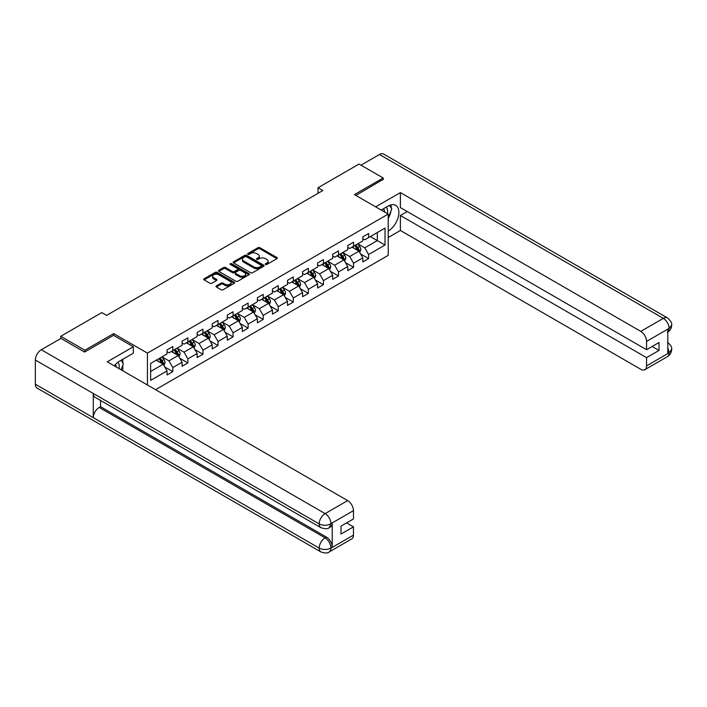 <?xml version="1.0" encoding="UTF-8"?>
<svg xmlns="http://www.w3.org/2000/svg" width="707" height="707" viewBox="0 0 707 707"><rect width="100%" height="100%" fill="white"/><g stroke="black" fill="none" stroke-linecap="round" stroke-linejoin="round"><path stroke-width="1.06" d="M265.532 264.453A0.937 0.539 0 0 0 266.866 264.453L276.932 258.638A1.343 0.778 0 0 0 277.321 258.09A1.343 0.778 0 0 0 276.932 257.551L259.876 247.697A1.343 0.778 0 0 0 257.975 247.697L247.91 253.513A0.937 0.539 0 0 0 249.235 254.281L250.543 253.53A4.286 2.474 0 0 1 256.606 253.53L258.028 254.343A4.286 2.474 0 0 1 259.283 256.093A4.286 2.474 0 0 1 258.028 257.852L256.721 258.603A0.937 0.539 0 0 0 258.046 259.363L259.354 258.612A4.286 2.474 0 0 1 265.417 258.612L266.839 259.434A4.286 2.474 0 0 1 268.094 261.183A4.286 2.474 0 0 1 266.839 262.933L265.532 263.684A0.937 0.539 0 0 0 265.532 264.453L265.532 263.684M216.377 285.884A1.343 0.778 0 0 0 215.989 286.432A1.343 0.778 0 0 0 216.377 286.98L221.158 289.746A1.343 0.778 0 0 0 223.059 289.746L234.238 283.286A1.343 0.778 0 0 0 234.636 282.738A1.343 0.778 0 0 0 234.238 282.19L217.182 272.345A1.343 0.778 0 0 0 215.29 272.345L204.102 278.805A1.343 0.778 0 0 0 203.713 279.353A1.343 0.778 0 0 0 204.102 279.892L209.882 283.233A1.343 0.778 0 0 0 211.782 283.233L216.563 280.467A1.343 0.778 0 0 0 216.961 279.928A1.343 0.778 0 0 0 216.563 279.38L213.7 277.718A3.588 2.068 0 0 1 212.648 276.26A3.588 2.068 0 0 1 214.866 274.343A3.588 2.068 0 0 1 218.772 274.793L229.996 281.28A3.588 2.068 0 0 1 231.048 282.738A3.588 2.068 0 0 1 228.838 284.656A3.588 2.068 0 0 1 224.932 284.205L223.059 283.127A1.343 0.778 0 0 0 221.158 283.127L216.377 285.884L216.377 286.98L221.158 284.241L221.158 283.127M113.65 335.392L113.65 333.607L84.875 350.221L60.74 336.285L60.74 338.512M113.65 333.607L147.436 353.12L388.214 214.106L388.214 255.351L155.549 389.681M383.194 179.658L383.194 177.987L354.428 194.602L388.214 214.106M383.194 177.987L359.059 164.051L318.026 187.744L318.026 193.311M60.74 336.285L101.773 312.6L106.598 315.384L322.852 190.528L318.026 187.744M250.632 272.725A1.343 0.778 0 0 0 252.532 272.725L263.711 266.274A1.343 0.778 0 0 0 264.1 265.726A1.343 0.778 0 0 0 263.711 265.178L246.655 255.333A1.343 0.778 0 0 0 244.755 255.333L233.575 261.784A1.343 0.778 0 0 0 233.186 262.332A1.343 0.778 0 0 0 233.575 262.88L250.632 272.725M230.685 264.657A0.937 0.539 0 0 1 231.631 264.789L231.631 263.676L248.979 273.689A1.343 0.778 0 0 1 249.368 274.236A1.343 0.778 0 0 1 248.979 274.784L237.791 281.236A1.343 0.778 0 0 1 235.899 281.236L218.843 271.391L223.624 268.642L223.624 267.529L218.843 270.295A1.343 0.778 0 0 0 218.445 270.843A1.343 0.778 0 0 0 218.843 271.391L218.843 270.295M223.624 268.642A1.343 0.778 0 0 1 225.524 268.642L225.524 267.529A1.343 0.778 0 0 0 223.624 267.529M225.524 267.529L232.435 271.523A1.343 0.778 0 0 0 234.335 271.523L237.508 269.694A1.343 0.778 0 0 0 237.905 269.146A1.343 0.778 0 0 0 237.508 268.598L230.305 264.445A0.937 0.539 0 0 1 231.631 263.676M147.436 384.997L147.436 353.12M164.766 366.968L172.826 371.626L172.826 367.552L182.097 362.205L182.097 366.27L187.885 362.93L187.885 358.856L197.156 353.509L197.156 357.574L202.944 354.234L202.944 350.168L212.215 344.813L212.215 348.887L218.012 345.537L218.012 341.472L227.274 336.117L227.274 340.191L233.071 336.841L233.071 332.776L242.342 327.421L242.342 331.495L248.13 328.145L248.13 324.08L257.401 318.724L257.401 322.799L263.19 319.449L263.19 315.384L272.46 310.037L272.46 314.102L278.249 310.762L278.249 306.688L287.519 301.341L287.519 305.406L293.317 302.066L293.317 297.992L302.578 292.645L302.578 296.71L308.376 293.37L308.376 289.296L317.637 283.949L317.637 288.014L323.435 284.674L323.435 280.599L332.705 275.253L332.705 279.318L338.494 275.977L338.494 271.903L347.764 266.557L347.764 270.622L353.553 267.281L353.553 263.216L362.824 257.861L362.824 261.935L368.612 258.585L368.612 254.52L385.032 245.037L385.032 228.096L377.308 232.559L377.308 240.583L385.032 245.037M172.826 371.626L167.038 374.966L167.038 370.901L150.626 380.375L150.626 363.433L167.038 353.951L167.038 349.885L172.826 346.545L172.826 350.61L182.097 345.263L182.097 341.189L187.885 337.849L187.885 341.914L197.156 336.567L197.156 332.493L202.944 329.153L202.944 333.218L212.215 327.871L212.215 323.797L218.012 320.457L218.012 324.522L227.274 319.175L227.274 315.101L233.071 311.76L233.071 315.826L242.342 310.479L242.342 306.414L248.13 303.064L248.13 307.138L257.401 301.783L257.401 297.718L263.19 294.368L263.19 298.442L272.46 293.087L272.46 289.022L278.249 285.672L278.249 289.746L287.519 284.391L287.519 280.325L293.317 276.976L293.317 281.05L302.578 275.695L302.578 271.629L308.376 268.28L308.376 272.354L317.637 266.999L317.637 262.933L323.435 259.593L323.435 263.658L332.705 258.311L332.705 254.237L338.494 250.897L338.494 254.962L347.764 249.615L347.764 245.541L353.553 242.201L353.553 246.266L362.824 240.919L362.824 236.845L368.612 233.504L368.612 237.57L385.032 228.096M171.28 351.503L178.235 355.515L168.964 360.87L162.018 356.849M167.038 351.724L168.964 352.837L172.826 350.61M168.964 360.87L172.826 367.552M178.235 355.515L182.097 362.205M186.339 342.807L193.294 346.819L184.023 352.174L177.077 348.162M182.097 343.028L184.023 344.141L187.885 341.914M184.023 352.174L187.885 358.856M193.294 346.819L197.156 353.509M201.407 334.111L208.353 338.123L199.082 343.478L192.136 339.466M197.156 334.331L199.082 335.445L202.944 333.218M199.082 343.478L202.944 350.168M208.353 338.123L212.215 344.813M216.466 325.414L223.412 329.427L214.15 334.782L207.195 330.77M212.215 325.635L214.15 326.758L218.012 324.522M214.15 334.782L218.012 341.472M223.412 329.427L227.274 336.117M231.525 316.718L238.48 320.731L229.209 326.086L222.254 322.074M227.274 316.948L229.209 318.062L233.071 315.826M229.209 326.086L233.071 332.776M238.48 320.731L242.342 327.421M246.584 308.022L253.539 312.043L244.268 317.39L237.313 313.378M242.342 308.252L244.268 309.366L248.13 307.138M244.268 317.39L248.13 324.08M253.539 312.043L257.401 318.724M261.643 299.335L268.598 303.347L259.328 308.694L252.381 304.682M257.401 299.556L259.328 300.669L263.19 298.442M259.328 308.694L263.19 315.384M268.598 303.347L272.46 310.037M276.711 290.639L283.657 294.651L274.387 299.998L267.44 295.986M272.46 290.86L274.387 291.973L278.249 289.746M274.387 299.998L278.249 306.688M283.657 294.651L287.519 301.341M291.77 281.943L298.716 285.955L289.455 291.302L282.5 287.289M287.519 282.164L289.455 283.277L293.317 281.05M289.455 291.302L293.317 297.992M298.716 285.955L302.578 292.645M306.829 273.247L313.775 277.259L304.514 282.606L297.559 278.593M302.578 273.468L304.514 274.581L308.376 272.354M304.514 282.606L308.376 289.296M313.775 277.259L317.637 283.949M321.888 264.551L328.843 268.563L319.573 273.918L312.618 269.897M317.637 264.772L319.573 265.885L323.435 263.658M319.573 273.918L323.435 280.599M328.843 268.563L332.705 275.253M336.947 255.854L343.902 259.867L334.632 265.222L327.686 261.21M332.705 256.075L334.632 257.189L338.494 254.962M334.632 265.222L338.494 271.903M343.902 259.867L347.764 266.557M352.006 247.158L358.962 251.171L349.691 256.526L342.745 252.514M347.764 247.379L349.691 248.502L353.553 246.266M349.691 256.526L353.553 263.216M358.962 251.171L362.824 257.861M370.353 236.571L377.308 240.583L364.75 247.83L357.804 243.818M362.824 238.683L364.75 239.806L368.612 237.57M364.75 247.83L368.612 254.52M84.875 350.221L84.875 351.892M150.626 371.458L163.176 364.211L156.22 360.199M163.176 364.211L167.038 370.901M360.552 253.928L368.612 258.585M345.493 262.624L353.553 267.281M330.434 271.32L338.494 275.977M315.375 280.016L323.435 284.674M300.316 288.712L308.376 293.37M285.248 297.408L293.317 302.066M270.189 306.104L278.249 310.762M255.13 314.801L263.19 319.449M240.071 323.497L248.13 328.145M225.012 332.193L233.071 336.841M209.944 340.88L218.012 345.537M194.885 349.576L202.944 354.234M179.825 358.272L187.885 362.93M265.912 264.586L266.839 264.047A4.286 2.474 0 0 0 268.094 262.297L268.094 261.183M259.283 256.093L259.283 257.215A4.286 2.474 0 0 1 258.028 258.965L257.101 259.496M276.914 258.656L259.876 248.811A1.343 0.778 0 0 0 257.975 248.811L248.281 254.414M263.711 265.178L263.711 266.274L246.655 256.447A1.343 0.778 0 0 0 244.755 256.447L233.593 262.889L233.575 261.784M261.343 266.106A0.937 0.539 0 0 0 261.343 265.346L246.372 256.703A0.937 0.539 0 0 0 245.046 256.703L243.668 257.489A4.286 2.474 0 0 0 242.413 259.239A4.286 2.474 0 0 0 243.668 260.998L253.901 266.901A4.286 2.474 0 0 0 259.964 266.901L261.343 266.106L261.343 267.228A0.937 0.539 0 0 0 261.617 266.839L261.617 265.726M242.413 259.239L242.413 260.362A4.286 2.474 0 0 0 243.668 262.111L243.668 260.998M261.343 267.228L259.964 268.015A4.286 2.474 0 0 1 253.901 268.015L243.668 262.111M225.524 268.642L232.435 272.637A1.343 0.778 0 0 0 234.335 272.637L237.508 270.808A1.343 0.778 0 0 0 237.905 270.26L237.905 269.146M231.631 264.789L248.961 274.793M239.62 275.668A3.588 2.068 0 0 0 243.526 276.119A3.588 2.068 0 0 0 245.736 274.21A3.588 2.068 0 0 0 244.684 272.743L240.733 270.463A1.343 0.778 0 0 0 238.833 270.463L235.661 272.292A1.343 0.778 0 0 0 235.272 272.84A1.343 0.778 0 0 0 235.661 273.388L239.62 275.668L239.62 276.782A3.588 2.068 0 0 0 243.526 277.232A3.588 2.068 0 0 0 245.736 275.323L245.736 274.21M235.272 272.84L235.272 273.954A1.343 0.778 0 0 0 235.661 274.502L235.661 273.388M239.62 276.782L235.661 274.502M231.048 282.738L231.048 283.861A3.588 2.068 0 0 1 228.838 285.769A3.588 2.068 0 0 1 224.932 285.319L223.059 284.241A1.343 0.778 0 0 0 221.158 284.241M212.648 276.26L212.648 277.374A3.588 2.068 0 0 0 213.7 278.841L213.7 277.718M216.545 280.485L213.7 278.841M234.238 282.19L234.238 283.286L217.182 273.459A1.343 0.778 0 0 0 215.29 273.459L204.12 279.91M359.722 252.496L360.87 249.598A3.615 2.086 -120 0 0 359.722 246.522L357.724 243.862M354.251 248.457L352.899 246.646M354.737 245.585L356.726 248.245A3.615 2.086 60 0 1 357.76 250.428C358.308 251.153 358.688 250.932 358.917 249.757A3.615 2.086 -120 0 0 357.883 247.583L355.895 244.922M354.985 245.444L357.194 248.396A1.847 1.06 60 0 1 357.53 248.952L358.917 249.757M387.33 213.602A8.873 5.126 120 0 0 386.022 207.292M384.511 211.967A6.071 3.508 120 0 0 383.256 208.91A6.071 3.508 120 0 0 383.238 208.901M389.407 205.437L391.784 208.812L388.214 218.012M118.944 368.55A8.873 5.126 120 0 0 117.769 362.346M116.116 366.915A6.071 3.508 120 0 0 115.497 364.423M120.968 360.314L123.398 363.769L121.065 369.77M388.214 231.109A15.36 8.864 120 0 0 398.094 217.562A15.36 8.864 120 0 0 395.699 205.375A15.36 8.864 120 0 0 388.019 206.135L381.214 210.067M388.214 237.517L400.383 230.491L400.383 215.502L646.56 357.636L646.56 365.934L669.246 352.722L667.806 353.394L667.806 329.427L669.105 328.402L646.56 341.41A8.192 4.728 -120 0 0 640.772 331.38L663.316 318.362L379.473 154.497L360.985 165.164M407.232 211.543L400.383 215.502M652.163 346.483L659.021 350.442L659.021 342.524L646.56 349.718L400.383 207.584L400.383 192.596L640.772 331.38M375.664 206.859L400.383 192.596M400.383 230.491L640.772 369.284A8.192 4.728 -120 0 0 644.864 369.69A8.192 4.728 -120 0 0 646.56 365.934M379.473 154.497A8.396 4.852 -60 0 1 383.671 154.082L667.514 317.947A8.396 4.852 -60 0 0 663.316 318.362A8.192 4.728 60 0 1 669.105 328.402M646.56 349.718L646.56 341.41M659.021 350.442L646.56 357.636M383.194 179.322L355.868 195.432M388.214 218.463A15.36 8.864 120 0 0 391.006 210.81M391.254 208.061A15.36 8.864 120 0 0 390.874 204.933M667.806 347.667L669.105 352.643M667.514 342.197C670.81 345.157 672.189 347.526 671.65 349.302L669.255 352.722M667.514 317.947C670.802 320.89 672.18 323.276 671.65 325.114L669.255 328.481M133.34 346.766L107.278 361.816L347.667 500.6A8.192 4.728 60 0 1 353.456 510.64L330.92 523.648L329.223 527.678C327.845 529.075 325.079 529.075 320.925 527.687L95.012 397.263A8.396 4.852 -60 0 1 93.28 393.472L35.35 360.031A8.396 4.852 -60 0 1 41.289 349.744L60.935 338.406L84.584 352.059L113.553 335.339L133.34 346.766L133.34 353.173L119.633 361.091A15.36 8.864 120 0 0 114.251 365.846M122.479 370.592L125.713 372.456M122.815 370.397L122.815 365.254M122.815 362.947L122.815 359.253M353.456 510.64L353.456 518.938L341.004 526.132L341.004 534.05L353.456 526.856L353.456 535.164A8.192 4.728 60 0 1 351.759 538.911L329.223 551.928A8.192 4.728 -120 0 0 330.92 548.172L353.456 535.164M329.223 551.928C327.907 553.316 325.149 553.316 320.925 551.937L37.091 388.063A8.396 4.852 -60 0 1 35.35 384.219L93.28 417.66A8.396 4.852 -60 0 1 99.21 407.435L325.123 537.868L326.431 537.108A8.192 4.728 60 0 1 332.219 547.147L332.219 523.18A8.192 4.728 60 0 1 330.523 526.927L329.223 527.678M35.35 360.031L35.35 384.219M320.925 527.687A8.396 4.852 -60 0 1 319.184 523.905L93.28 393.472L93.28 417.66L319.184 548.093C323.037 549.958 326.899 549.958 330.77 548.093L330.92 548.172M353.456 526.856L346.607 522.897M100.518 400.436L100.518 406.684L326.431 537.108M100.518 406.684L99.21 407.435M41.289 349.744L325.123 513.618A8.396 4.852 -60 0 0 319.184 523.905C323.055 525.761 326.908 525.743 330.761 523.852M344.663 261.192L345.811 258.294A3.615 2.086 -120 0 0 344.654 255.218L342.665 252.558M339.192 257.145L337.84 255.342M339.669 254.281L341.667 256.941A3.615 2.086 60 0 1 342.701 259.115C343.248 259.849 343.629 259.628 343.858 258.453A3.615 2.086 -120 0 0 342.824 256.27L340.827 253.619M339.926 254.14L342.135 257.092A1.847 1.06 60 0 1 342.471 257.648L343.858 258.453M329.603 269.888L330.752 266.99A3.615 2.086 -120 0 0 329.595 263.914L327.606 261.254M324.133 265.841L322.781 264.038M324.61 262.977L326.607 265.638A3.615 2.086 60 0 1 327.641 267.812C328.181 268.545 328.569 268.315 328.799 267.149A3.615 2.086 -120 0 0 327.765 264.966L325.768 262.306M324.867 262.836L327.076 265.788A1.847 1.06 60 0 1 327.412 266.345L328.799 267.149M314.544 278.576L315.693 275.686A3.615 2.086 -120 0 0 314.535 272.602L312.547 269.941M309.074 274.537L307.713 272.734M309.551 271.674L311.54 274.334A3.615 2.086 60 0 1 312.582 276.508C313.121 277.241 313.51 277.011 313.74 275.845A3.615 2.086 -120 0 0 312.706 273.662L310.709 271.002M309.799 271.532L312.017 274.475A1.847 1.06 60 0 1 312.353 275.041L313.74 275.845M299.485 287.272L300.634 284.382A3.615 2.086 -120 0 0 299.476 281.298L297.479 278.638M294.006 283.233L292.654 281.43M294.492 280.37L296.48 283.03A3.615 2.086 60 0 1 297.514 285.204C298.062 285.928 298.451 285.708 298.681 284.532A3.615 2.086 -120 0 0 297.638 282.358L295.65 279.698M294.739 280.219L296.949 283.171A1.847 1.06 60 0 1 297.285 283.737L298.681 284.532M284.417 295.968L285.566 293.078A3.615 2.086 -120 0 0 284.417 289.994L282.42 287.334M278.947 291.929L277.595 290.126M279.433 289.066L281.421 291.726A3.615 2.086 60 0 1 282.455 293.9C283.003 294.625 283.383 294.404 283.613 293.228A3.615 2.086 -120 0 0 282.579 291.054L280.591 288.394M279.68 288.916L281.89 291.867A1.847 1.06 60 0 1 282.226 292.433L283.613 293.228M269.358 304.664L270.507 301.774A3.615 2.086 -120 0 0 269.358 298.69L267.361 296.03M263.888 300.625L262.536 298.822M264.365 297.762L266.362 300.422A3.615 2.086 60 0 1 267.396 302.596C267.944 303.321 268.324 303.1 268.554 301.924A3.615 2.086 -120 0 0 267.52 299.75L265.532 297.09M264.621 297.612L266.831 300.563A1.847 1.06 60 0 1 267.166 301.12L268.554 301.924M254.299 313.36L255.448 310.47A3.615 2.086 -120 0 0 254.29 307.386L252.302 304.726M248.829 309.321L247.477 307.51M249.306 306.458L251.303 309.118A3.615 2.086 60 0 1 252.337 311.292C252.876 312.017 253.265 311.796 253.495 310.62A3.615 2.086 -120 0 0 252.461 308.446L250.464 305.786M249.562 306.308L251.772 309.259A1.847 1.06 60 0 1 252.107 309.816L253.495 310.62M239.24 322.056L240.389 319.166A3.615 2.086 -120 0 0 239.231 316.082L237.243 313.422M233.77 318.017L232.417 316.206M234.247 315.145L236.244 317.805A3.615 2.086 60 0 1 237.278 319.988C237.817 320.713 238.206 320.492 238.436 319.317A3.615 2.086 -120 0 0 237.402 317.143L235.404 314.482M234.503 315.004L236.712 317.956A1.847 1.06 60 0 1 237.048 318.512L238.436 319.317M224.181 330.752L225.33 327.854A3.615 2.086 -120 0 0 224.172 324.778L222.184 322.118M218.702 326.714L217.349 324.902M219.188 323.841L221.176 326.501A3.615 2.086 60 0 1 222.219 328.684C222.758 329.409 223.147 329.188 223.377 328.013A3.615 2.086 -120 0 0 222.334 325.839L220.345 323.179M219.435 323.7L221.653 326.652A1.847 1.06 60 0 1 221.98 327.208L223.377 328.013M209.122 339.448L210.262 336.55A3.615 2.086 -120 0 0 209.113 333.474L207.116 330.814M203.643 335.41L202.29 333.598M204.129 332.537L206.117 335.198A3.615 2.086 60 0 1 207.151 337.38C207.699 338.105 208.088 337.884 208.309 336.709A3.615 2.086 -120 0 0 207.275 334.535L205.286 331.875M204.376 332.396L206.585 335.348A1.847 1.06 60 0 1 206.921 335.905L208.309 336.709M194.054 348.144L195.203 345.246A3.615 2.086 -120 0 0 194.054 342.17L192.057 339.51M188.583 344.097L187.231 342.294M189.069 341.234L191.058 343.894A3.615 2.086 60 0 1 192.092 346.068C192.64 346.801 193.02 346.58 193.25 345.405A3.615 2.086 -120 0 0 192.216 343.222L190.227 340.562M189.317 341.092L191.526 344.044A1.847 1.06 60 0 1 191.862 344.601L193.25 345.405M178.995 356.841L180.144 353.942A3.615 2.086 -120 0 0 178.986 350.866L176.997 348.206M173.524 352.793L172.172 350.99M174.002 349.93L175.999 352.59A3.615 2.086 60 0 1 177.033 354.764C177.581 355.497 177.961 355.268 178.191 354.101A3.615 2.086 -120 0 0 177.157 351.918L175.159 349.258M174.258 349.788L176.467 352.74A1.847 1.06 60 0 1 176.803 353.297L178.191 354.101M163.936 365.528L165.085 362.638A3.615 2.086 -120 0 0 163.927 359.554L161.938 356.894M158.465 361.489L157.113 359.686M158.942 358.626L160.94 361.286A3.615 2.086 60 0 1 161.974 363.46C162.513 364.193 162.902 363.964 163.131 362.797A3.615 2.086 -120 0 0 162.097 360.614L160.1 357.954M159.199 358.484L161.408 361.427A1.847 1.06 60 0 1 161.744 361.993L163.131 362.797M266.839 264.047L266.839 262.933M256.721 259.363L256.721 258.603M258.028 258.965L258.028 257.852M247.91 254.281L247.91 253.513M257.975 248.811L257.975 247.697M259.876 248.811L259.876 247.697M276.932 258.638L276.932 257.551M244.755 256.447L244.755 255.333M246.655 256.447L246.655 255.333M253.901 268.015L253.901 266.901M259.964 268.015L259.964 266.901M232.435 272.637L232.435 271.523M234.335 272.637L234.335 271.523M237.508 270.808L237.508 269.694M248.979 274.784L248.979 273.689M223.059 284.241L223.059 283.127M224.932 285.319L224.932 284.205M216.563 280.467L216.563 279.38M204.102 279.892L204.102 278.805M215.29 273.459L215.29 272.345M217.182 273.459L217.182 272.345M358.608 250.967L360.853 249.668M357.883 247.583L359.722 246.522M355.312 249.067L356.726 248.245M671.65 349.329C671.562 352.537 670.148 354.985 667.408 356.673A8.192 4.728 -120 0 0 669.105 352.926M667.806 332.149L669.105 328.675M332.219 547.147L330.779 548.093M330.92 523.931L332.219 523.18M330.92 523.648A8.192 4.728 60 0 0 325.123 513.618L347.667 500.6M320.925 551.937A8.396 4.852 -60 0 1 319.184 548.093A8.396 4.852 -60 0 1 325.123 537.868C328.614 540.201 330.54 543.542 330.92 547.898M343.54 259.663L345.785 258.364M342.824 256.27L344.654 255.218M340.253 257.763L341.667 256.941M328.481 268.36L330.726 267.06M327.765 264.966L329.595 263.914M325.185 266.459L326.607 265.638M313.422 277.056L315.667 275.757M312.706 273.662L314.535 272.602M310.126 275.147L311.54 274.334M298.363 285.752L300.608 284.453M297.638 282.358L299.476 281.298M295.066 283.843L296.48 283.03M283.304 294.439L285.548 293.149M282.579 291.054L284.417 289.994M280.007 292.539L281.421 291.726M268.245 303.135L270.489 301.845M267.52 299.75L269.358 298.69M264.948 301.235L266.362 300.422M253.177 311.831L255.421 310.541M252.461 308.446L254.29 307.386M249.889 309.931L251.303 309.118M238.118 320.527L240.362 319.228M237.402 317.143L239.231 316.082M234.821 318.627L236.244 317.805M223.059 329.223L225.303 327.924M222.334 325.839L224.172 324.778M219.762 327.323L221.176 326.501M207.999 337.919L210.244 336.62M207.275 334.535L209.113 333.474M204.703 336.019L206.117 335.198M192.94 346.616L195.185 345.316M192.216 343.222L194.054 342.17M189.644 344.716L191.058 343.894M177.872 355.312L180.117 354.013M177.157 351.918L178.986 350.866M174.585 353.412L175.999 352.59M162.813 364.008L165.058 362.709M162.097 360.614L163.927 359.554M159.526 362.099L160.94 361.286M644.864 369.69L667.408 356.673M671.65 325.14C671.544 328.322 670.13 330.752 667.408 332.431"/></g></svg>
